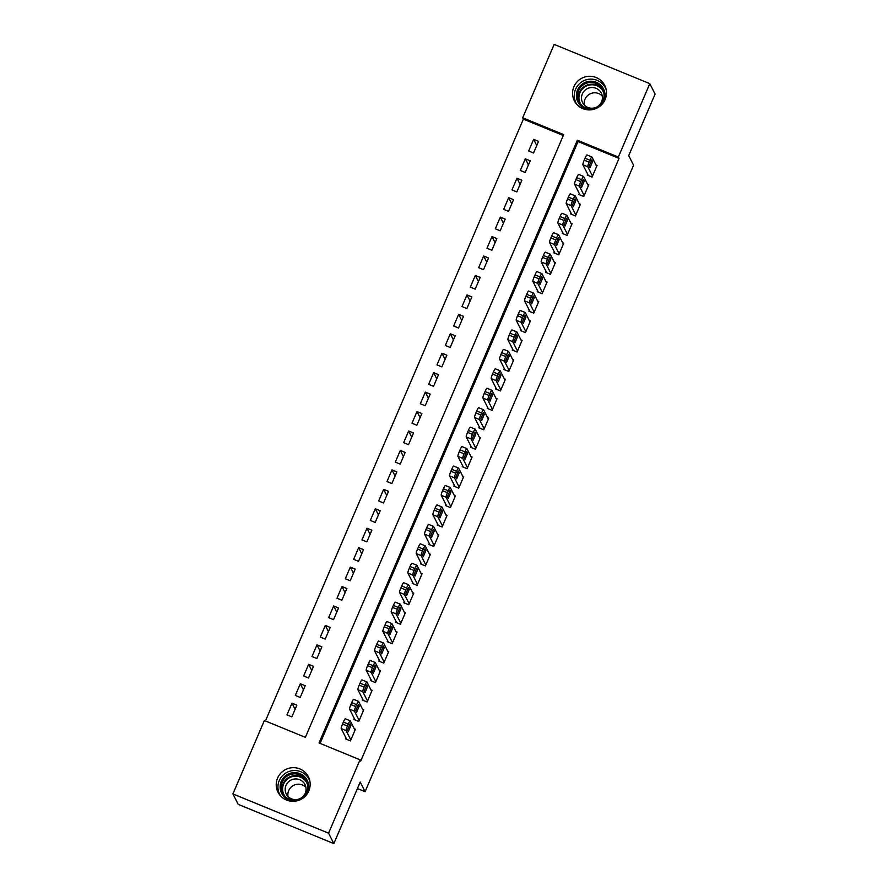 <?xml version="1.0" encoding="UTF-8"?>
<svg xmlns="http://www.w3.org/2000/svg" width="888" height="888" viewBox="0 0 888 888"><rect width="100%" height="100%" fill="white"/><g stroke="black" fill="none" stroke-linecap="round" stroke-linejoin="round"><path stroke-width="1.33" d="M605.139 99.5A17.039 16.772 153.1 0 1 574.336 100.788A17.039 16.772 153.1 0 1 589.022 76.29A17.039 16.772 153.1 0 1 605.139 99.5M308.813 790.897A17.039 16.772 153.1 0 1 278 792.185A17.039 16.772 153.1 0 1 292.696 767.676A17.039 16.772 153.1 0 1 308.813 790.897M563.303 135.52L523.376 119.136L265.434 720.967M523.376 119.136L522.699 117.793L554.156 44.4L649.805 83.65L618.348 157.054L577.355 140.226L319.025 742.956L360.017 759.784L328.56 833.177L232.911 793.928L264.369 720.534L305.361 737.351L563.691 134.621L522.699 117.793M649.805 83.65L655.089 94.073L628.715 155.611L633.588 165.224L365.09 791.685L360.217 782.062L333.844 843.6L238.195 804.35L232.911 793.928M357.442 788.544L365.09 791.685M520.312 170.463L525.197 172.461L530.192 160.795L525.319 158.797L520.312 170.463M503.651 209.346L508.524 211.355L513.53 199.689L508.646 197.68L503.651 209.346M486.979 248.229L491.863 250.238L496.858 238.572L491.985 236.563L486.979 248.229M470.318 287.124L475.191 289.122L480.197 277.456L475.313 275.458L470.318 287.124M453.646 326.007L458.53 328.005L463.525 316.339L458.652 314.341L453.646 326.007M436.985 364.89L441.858 366.888L446.864 355.222L441.98 353.224L436.985 364.89M420.313 403.774L425.197 405.783L430.192 394.117L425.319 392.108L420.313 403.774M403.651 442.668L408.524 444.666L413.531 433L408.647 431.002L403.651 442.668M386.979 481.551L391.863 483.549L396.858 471.883L391.985 469.885L386.979 481.551M370.318 520.435L375.191 522.433L380.197 510.767L375.313 508.769L370.318 520.435M353.646 559.318L358.53 561.327L363.525 549.661L358.652 547.652L353.646 559.318M336.985 598.212L341.858 600.21L346.864 588.544L341.98 586.546L336.985 598.212M320.313 637.096L325.197 639.094L330.192 627.428L325.319 625.43L320.313 637.096M303.652 675.979L308.524 677.977L313.531 666.311L308.647 664.313L303.652 675.979M286.979 714.862L291.863 716.871L296.858 705.205L291.986 703.196L286.979 714.862M295.316 695.426L300.2 697.424L305.195 685.758L300.322 683.76L295.316 695.426M311.988 656.532L316.861 658.541L321.867 646.875L316.983 644.866L311.988 656.532M328.649 617.648L333.533 619.658L338.528 607.991L333.655 605.982L328.649 617.648M345.321 578.765L350.194 580.763L355.2 569.097L350.316 567.099L345.321 578.765M361.982 539.882L366.866 541.88L371.861 530.214L366.988 528.216L361.982 539.882M378.654 500.987L383.527 502.997L388.533 491.33L383.649 489.321L378.654 500.987M395.315 462.104L400.199 464.113L405.194 452.447L400.31 450.438L395.315 462.104M411.988 423.221L416.861 425.219L421.867 413.553L416.983 411.555L411.988 423.221M428.649 384.338L433.533 386.336L438.528 374.669L433.644 372.671L428.649 384.338M445.321 345.443L450.194 347.452L455.2 335.786L450.316 333.777L445.321 345.443M461.982 306.56L466.866 308.569L471.861 296.903L466.977 294.894L461.982 306.56M478.654 267.677L483.527 269.675L488.533 258.008L483.649 256.01L478.654 267.677M495.315 228.793L500.199 230.791L505.194 219.125L500.31 217.127L495.315 228.793M511.976 189.899L516.86 191.908L521.866 180.242L516.983 178.233L511.976 189.899M528.649 151.016L533.533 153.025L538.528 141.358L533.644 139.349L528.649 151.016M333.844 843.6L328.56 833.177M360.017 759.784L360.695 761.116L619.025 158.386L618.348 157.054M619.025 158.386L578.033 141.558L320.091 743.4M578.033 141.558L577.355 140.226M587.623 174.081L587.212 175.047L592.085 177.056L597.091 165.39L595.937 164.913M579.298 193.517L578.876 194.494L583.76 196.492L588.755 184.826L587.612 184.36M570.962 212.965L570.54 213.93L575.424 215.939L580.419 204.273L579.276 203.796M562.626 232.412L562.215 233.378L567.088 235.387L572.094 223.721L570.94 223.243M554.29 251.848L553.879 252.825L558.752 254.823L563.758 243.157L562.604 242.69M545.965 271.295L545.543 272.261L550.427 274.27L555.422 262.604L554.279 262.127M537.629 290.731L537.207 291.708L542.091 293.706L547.086 282.04L545.942 281.574M529.292 310.178L528.882 311.155L533.755 313.153L538.761 301.487L537.606 301.021M520.956 329.626L520.546 330.591L525.419 332.6L530.425 320.934L529.27 320.457M512.631 349.062L512.21 350.039L517.094 352.036L522.089 340.37L520.945 339.904M504.295 368.509L503.873 369.475L508.757 371.484L513.752 359.818L512.609 359.34M495.959 387.945L495.548 388.922L500.421 390.92L505.427 379.265L504.273 378.788M487.623 407.392L487.212 408.369L492.085 410.367L497.091 398.701L495.937 398.235M479.298 426.839L478.876 427.805L483.76 429.814L488.755 418.148L487.612 417.671M470.962 446.276L470.54 447.252L475.424 449.25L480.419 437.584L479.276 437.118M462.626 465.723L462.215 466.7L467.088 468.698L472.094 457.031L470.94 456.565M454.29 485.17L453.879 486.136L458.752 488.145L463.758 476.479L462.604 476.001M445.965 504.606L445.543 505.583L450.427 507.581L455.422 495.915L454.279 495.449M437.629 524.053L437.207 525.019L442.091 527.028L447.086 515.362L445.943 514.885M429.293 543.489L428.882 544.466L433.755 546.464L438.761 534.798L437.606 534.332M420.956 562.937L420.546 563.913L425.419 565.911L430.425 554.245L429.281 553.779M412.631 582.384L412.21 583.349L417.094 585.359L422.089 573.692L420.945 573.215M404.295 601.82L403.874 602.797L408.758 604.795L413.753 593.129L412.609 592.662M395.959 621.267L395.549 622.244L400.421 624.242L405.428 612.576L404.273 612.11M387.623 640.714L387.212 641.68L392.096 643.689L397.091 632.023L395.948 631.546M379.298 660.15L378.876 661.127L383.76 663.125L388.755 651.459L387.612 650.993M370.962 679.598L370.54 680.563L375.424 682.572L380.419 670.906L379.276 670.429M362.626 699.034L362.215 700.01L367.088 702.008L372.094 690.342L370.94 689.876M354.29 718.481L353.879 719.458L358.763 721.456L363.758 709.79L362.615 709.323M345.965 737.928L345.543 738.894L350.427 740.903L355.422 729.237L354.279 728.759M295.094 709.334L291.986 703.196M303.43 689.887L300.322 683.76M311.755 670.451L308.647 664.313M320.091 651.004L316.983 644.866M328.427 631.557L325.319 625.43M336.763 612.121L333.655 605.982M345.088 592.673L341.98 586.546M353.424 573.237L350.316 567.099M361.76 553.79L358.652 547.652M370.096 534.343L366.988 528.216M378.421 514.907L375.313 508.769M386.757 495.46L383.649 489.321M395.093 476.012L391.985 469.885M403.43 456.576L400.31 450.438M411.755 437.129L408.647 431.002M420.091 417.693L416.983 411.555M428.427 398.246L425.319 392.108M436.763 378.799L433.644 372.671M445.088 359.363L441.98 353.224M453.424 339.915L450.316 333.777M461.76 320.479L458.652 314.341M470.096 301.032L466.977 294.894M478.421 281.585L475.313 275.458M486.757 262.149L483.649 256.01M495.093 242.702L491.985 236.563M503.429 223.254L500.31 217.127M511.754 203.818L508.646 197.68M520.091 184.371L516.983 178.233M528.427 164.935L525.319 158.797M536.763 145.488L533.644 139.349M350.838 739.926L346.098 730.58A4.262 0.566 112.3 0 1 347.43 726.018L348.263 724.075A4.262 0.566 112.3 0 1 350.216 720.801A4.262 0.566 112.3 0 1 350.272 720.856L355.011 730.202M345.388 718.847A4.262 0.566 -67.7 0 0 345.343 718.803A4.262 0.566 -67.7 0 0 343.379 722.077L342.546 724.02A4.262 0.566 -67.7 0 0 341.225 728.571L346.697 739.371M347.463 730.025L350.083 723.764L350.938 725.407L348.318 731.668L347.463 730.025M359.174 720.479L354.434 711.133A4.262 0.566 112.3 0 1 355.766 706.571L356.599 704.628A4.262 0.566 112.3 0 1 358.552 701.365A4.262 0.566 112.3 0 1 358.597 701.409L363.336 710.766M353.724 699.411A4.262 0.566 -67.7 0 0 353.668 699.356A4.262 0.566 -67.7 0 0 351.715 702.63L350.882 704.573A4.262 0.566 -67.7 0 0 349.55 709.135L355.022 719.924M355.799 710.589L358.419 704.317L359.274 705.971L356.643 712.231L355.799 710.589M367.51 701.043L362.77 691.685A4.262 0.566 112.3 0 1 364.091 687.134L364.935 685.192A4.262 0.566 112.3 0 1 366.888 681.917A4.262 0.566 112.3 0 1 366.933 681.973L371.672 691.319M362.06 679.964A4.262 0.566 -67.7 0 0 362.004 679.919A4.262 0.566 -67.7 0 0 360.051 683.183L359.218 685.125A4.262 0.566 -67.7 0 0 357.886 689.687L363.359 700.477M364.124 691.142L366.755 684.881L367.61 686.524L364.979 692.784L364.124 691.142M300.377 799.633A14.375 14.153 153.1 0 1 285.781 775.579A14.375 14.153 153.1 0 1 305.838 778.166A14.375 14.153 153.1 0 1 301.165 799.244M283.849 795.015A13.309 13.098 -26.9 0 0 306.338 780.974A13.309 13.098 -26.9 0 0 287.49 775.901A13.309 13.098 -26.9 0 0 283.849 795.015M303.974 782.961A10.478 10.312 153.1 0 1 301.11 798.012A10.478 10.312 153.1 0 1 286.269 794.005A10.478 10.312 153.1 0 1 303.974 782.961M309.89 781.196A16.506 16.239 -26.9 0 0 285.736 773.071A16.506 16.239 -26.9 0 0 280.675 796.003M288.001 796.447A10.478 10.312 153.1 0 1 305.905 787.367M596.714 108.247A14.375 14.153 153.1 0 1 582.106 84.182A14.375 14.153 153.1 0 1 602.175 86.769A14.375 14.153 153.1 0 1 597.491 107.848M580.186 103.618A13.309 13.098 -26.9 0 0 602.663 89.577A13.309 13.098 -26.9 0 0 583.827 84.504A13.309 13.098 -26.9 0 0 580.186 103.618M600.31 91.564A10.478 10.312 153.1 0 1 597.435 106.616A10.478 10.312 153.1 0 1 582.606 102.62A10.478 10.312 153.1 0 1 600.31 91.564M606.215 89.799A16.506 16.239 -26.9 0 0 582.062 81.674A16.506 16.239 -26.9 0 0 577 104.606M584.326 105.05A10.478 10.312 153.1 0 1 602.242 95.971M375.846 681.596L371.106 672.249A4.262 0.566 112.3 0 1 372.427 667.687L373.26 665.745A4.262 0.566 112.3 0 1 375.213 662.47A4.262 0.566 112.3 0 1 375.269 662.526L380.009 671.872M370.385 660.517A4.262 0.566 -67.7 0 0 370.34 660.472A4.262 0.566 -67.7 0 0 368.387 663.747L367.554 665.689A4.262 0.566 -67.7 0 0 366.222 670.24L371.695 681.041M372.461 671.694L375.091 665.434L375.935 667.077L373.315 673.348L372.461 671.694M384.171 662.159L379.431 652.802A4.262 0.566 112.3 0 1 380.763 648.251L381.596 646.298A4.262 0.566 112.3 0 1 383.549 643.034A4.262 0.566 112.3 0 1 383.605 643.079L388.345 652.436M378.721 641.081A4.262 0.566 -67.7 0 0 378.677 641.025A4.262 0.566 -67.7 0 0 376.712 644.3L375.879 646.242A4.262 0.566 -67.7 0 0 374.558 650.804L380.031 661.593M380.797 652.258L383.416 645.998L384.271 647.641L381.651 653.901L380.797 652.258M392.507 642.712L387.767 633.355A4.262 0.566 112.3 0 1 389.099 628.804L389.932 626.861A4.262 0.566 112.3 0 1 391.886 623.587A4.262 0.566 112.3 0 1 391.93 623.642L396.67 632.989M387.057 621.633A4.262 0.566 -67.7 0 0 387.002 621.589A4.262 0.566 -67.7 0 0 385.048 624.852L384.215 626.806A4.262 0.566 -67.7 0 0 382.883 631.357L388.356 642.157M389.133 632.811L391.752 626.551L392.607 628.193L389.976 634.454L389.133 632.811M400.843 623.265L396.104 613.919A4.262 0.566 112.3 0 1 397.424 609.357L398.268 607.414A4.262 0.566 112.3 0 1 400.222 604.14A4.262 0.566 112.3 0 1 400.266 604.195L405.006 613.553M395.393 602.197A4.262 0.566 -67.7 0 0 395.338 602.142A4.262 0.566 -67.7 0 0 393.384 605.416L392.552 607.359A4.262 0.566 -67.7 0 0 391.22 611.91L396.692 622.71M397.458 613.375L400.088 607.103L400.943 608.746L398.312 615.018L397.458 613.375M409.179 603.829L404.44 594.472A4.262 0.566 112.3 0 1 405.761 589.921L406.593 587.978A4.262 0.566 112.3 0 1 408.547 584.704A4.262 0.566 112.3 0 1 408.602 584.748L413.342 594.105M403.718 582.75A4.262 0.566 -67.7 0 0 403.674 582.695A4.262 0.566 -67.7 0 0 401.72 585.969L400.888 587.912A4.262 0.566 -67.7 0 0 399.556 592.474L405.028 603.263M405.794 593.928L408.425 587.667L409.268 589.31L406.649 595.571L405.794 593.928M417.504 584.382L412.765 575.035A4.262 0.566 112.3 0 1 414.097 570.473L414.929 568.531A4.262 0.566 112.3 0 1 416.883 565.256A4.262 0.566 112.3 0 1 416.938 565.312L421.678 574.658M412.054 563.303A4.262 0.566 -67.7 0 0 412.01 563.258A4.262 0.566 -67.7 0 0 410.045 566.533L409.213 568.475A4.262 0.566 -67.7 0 0 407.892 573.026L413.364 583.827M414.13 574.481L416.75 568.22L417.604 569.863L414.985 576.123L414.13 574.481M425.84 564.946L421.101 555.588A4.262 0.566 112.3 0 1 422.433 551.026L423.265 549.084A4.262 0.566 112.3 0 1 425.219 545.82A4.262 0.566 112.3 0 0 425.219 545.82L430.003 555.222M420.39 543.867A4.262 0.566 -67.7 0 0 420.335 543.811A4.262 0.566 -67.7 0 0 418.381 547.086L417.549 549.028A4.262 0.566 -67.7 0 0 416.217 553.59L421.689 564.38M422.466 555.044L425.086 548.773L425.94 550.427L423.31 556.687L422.466 555.044M434.177 545.498L429.437 536.141A4.262 0.566 112.3 0 1 430.758 531.59L431.601 529.648A4.262 0.566 112.3 0 1 433.555 526.373A4.262 0.566 112.3 0 1 433.599 526.429L438.339 535.775M428.726 524.42A4.262 0.566 -67.7 0 0 428.671 524.375A4.262 0.566 -67.7 0 0 426.717 527.639L425.885 529.581A4.262 0.566 -67.7 0 0 424.553 534.143L430.025 544.932M430.791 535.597L433.422 529.337L434.276 530.98L431.646 537.24L430.791 535.597M442.513 526.051L437.773 516.705A4.262 0.566 112.3 0 1 439.094 512.143L439.926 510.2A4.262 0.566 112.3 0 1 441.88 506.926A4.262 0.566 112.3 0 1 441.935 506.981L446.675 516.328M437.051 504.983A4.262 0.566 -67.7 0 0 437.007 504.928A4.262 0.566 -67.7 0 0 435.053 508.202L434.221 510.145A4.262 0.566 -67.7 0 0 432.889 514.696L438.361 525.496M439.127 516.15L441.758 509.89L442.601 511.532L439.982 517.804L439.127 516.15M450.838 506.615L446.098 497.258A4.262 0.566 112.3 0 1 447.43 492.707L448.262 490.753A4.262 0.566 112.3 0 1 450.216 487.49A4.262 0.566 112.3 0 1 450.272 487.534L455.011 496.892M445.388 485.536A4.262 0.566 -67.7 0 0 445.343 485.481A4.262 0.566 -67.7 0 0 443.378 488.755L442.546 490.698A4.262 0.566 -67.7 0 0 441.225 495.26L446.697 506.049M447.463 496.714L450.083 490.454L450.938 492.096L448.318 498.357L447.463 496.714M459.174 487.168L454.434 477.822A4.262 0.566 112.3 0 1 455.766 473.26L456.599 471.317A4.262 0.566 112.3 0 1 458.552 468.043A4.262 0.566 112.3 0 1 458.596 468.098L463.336 477.444M453.724 466.089A4.262 0.566 -67.7 0 0 453.668 466.045A4.262 0.566 -67.7 0 0 451.715 469.308L450.882 471.262A4.262 0.566 -67.7 0 0 449.55 475.813L455.022 486.613M455.799 477.267L458.419 471.006L459.274 472.649L456.643 478.91L455.799 477.267M467.51 467.721L462.77 458.375A4.262 0.566 112.3 0 1 464.091 453.812L464.935 451.87A4.262 0.566 112.3 0 1 466.888 448.595A4.262 0.566 112.3 0 1 466.933 448.651L471.672 458.008M462.06 446.653A4.262 0.566 -67.7 0 0 462.004 446.597A4.262 0.566 -67.7 0 0 460.051 449.872L459.218 451.814A4.262 0.566 -67.7 0 0 457.886 456.365L463.358 467.166M464.124 457.831L466.755 451.559L467.61 453.202L464.979 459.473L464.124 457.831M475.846 448.285L471.106 438.927A4.262 0.566 112.3 0 1 472.427 434.376L473.26 432.434A4.262 0.566 112.3 0 1 475.213 429.159A4.262 0.566 112.3 0 1 475.269 429.204L480.008 438.561M470.385 427.206A4.262 0.566 -67.7 0 0 470.34 427.15A4.262 0.566 -67.7 0 0 468.387 430.425L467.554 432.367A4.262 0.566 -67.7 0 0 466.222 436.929L471.695 447.719M472.46 438.383L475.091 432.123L475.935 433.766L473.315 440.026L472.46 438.383M484.171 428.837L479.431 419.491A4.262 0.566 112.3 0 1 480.763 414.929L481.596 412.987A4.262 0.566 112.3 0 1 483.549 409.712A4.262 0.566 112.3 0 1 483.605 409.768L488.345 419.114M478.721 407.759A4.262 0.566 -67.7 0 0 478.665 407.714A4.262 0.566 -67.7 0 0 476.712 410.989L475.879 412.931A4.262 0.566 -67.7 0 0 474.558 417.482L480.031 428.282M480.797 418.936L483.416 412.676L484.271 414.319L481.651 420.579L480.797 418.936M492.507 409.401L487.767 400.044A4.262 0.566 112.3 0 1 489.099 395.493L489.932 393.539A4.262 0.566 112.3 0 1 491.885 390.276A4.262 0.566 112.3 0 1 491.93 390.32L496.67 399.678M487.057 388.322A4.262 0.566 -67.7 0 0 487.001 388.267A4.262 0.566 -67.7 0 0 485.048 391.541L484.215 393.484A4.262 0.566 -67.7 0 0 482.883 398.046L488.356 408.835M489.122 399.5L491.752 393.24L492.607 394.883L489.976 401.143L489.122 399.5M500.843 389.954L496.103 380.597A4.262 0.566 112.3 0 1 497.424 376.046L498.257 374.103A4.262 0.566 112.3 0 1 500.221 370.829A4.262 0.566 112.3 0 1 500.266 370.884L505.006 380.231M495.382 368.875A4.262 0.566 -67.7 0 0 495.338 368.831A4.262 0.566 -67.7 0 0 493.384 372.094L492.551 374.037A4.262 0.566 -67.7 0 0 491.219 378.599L496.692 389.399M497.458 380.053L500.088 373.793L500.943 375.435L498.312 381.696L497.458 380.053M509.168 370.507L504.44 361.161A4.262 0.566 112.3 0 1 505.76 356.599L506.593 354.656A4.262 0.566 112.3 0 1 508.547 351.382A4.262 0.566 112.3 0 1 508.602 351.437L513.342 360.783M503.718 349.439A4.262 0.566 -67.7 0 0 503.674 349.384A4.262 0.566 -67.7 0 0 501.72 352.658L500.888 354.601A4.262 0.566 -67.7 0 0 499.556 359.152L505.028 369.952M505.794 360.606L508.424 354.345L509.268 355.988L506.648 362.26L505.794 360.606M517.504 351.071L512.764 341.714A4.262 0.566 112.3 0 1 514.096 337.163L514.929 335.22A4.262 0.566 112.3 0 1 516.883 331.946A4.262 0.566 112.3 0 1 516.938 331.99L521.678 341.347M512.054 329.992A4.262 0.566 -67.7 0 0 511.999 329.936A4.262 0.566 -67.7 0 0 510.045 333.211L509.213 335.153A4.262 0.566 -67.7 0 0 507.892 339.716L513.353 350.505M514.13 341.17L516.749 334.909L517.604 336.552L514.985 342.812L514.13 341.17M525.84 331.624L521.101 322.277A4.262 0.566 112.3 0 1 522.433 317.715L523.265 315.773A4.262 0.566 112.3 0 1 525.219 312.498A4.262 0.566 112.3 0 1 525.263 312.554L530.003 321.9M520.39 310.545A4.262 0.566 -67.7 0 0 520.335 310.5A4.262 0.566 -67.7 0 0 518.381 313.764L517.549 315.717A4.262 0.566 -67.7 0 0 516.217 320.268L521.689 331.069M522.455 321.722L525.086 315.462L525.94 317.105L523.31 323.365L522.455 321.722M534.176 312.176L529.437 302.83A4.262 0.566 112.3 0 1 530.758 298.268L531.59 296.326A4.262 0.566 112.3 0 1 533.555 293.062A4.262 0.566 112.3 0 1 533.599 293.107L538.339 302.464M528.715 291.109A4.262 0.566 -67.7 0 0 528.671 291.053A4.262 0.566 -67.7 0 0 526.717 294.328L525.885 296.27A4.262 0.566 -67.7 0 0 524.553 300.832L530.025 311.621M530.791 302.286L533.422 296.015L534.276 297.669L531.646 303.929L530.791 302.286M542.501 292.74L537.762 283.383A4.262 0.566 112.3 0 1 539.094 278.832L539.926 276.889A4.262 0.566 112.3 0 1 541.88 273.615A4.262 0.566 112.3 0 1 541.935 273.659L546.675 283.017M537.051 271.661A4.262 0.566 -67.7 0 0 537.007 271.606A4.262 0.566 -67.7 0 0 535.053 274.88L534.21 276.823A4.262 0.566 -67.7 0 0 532.889 281.385L538.361 292.174M539.127 282.839L541.758 276.579L542.601 278.222L539.982 284.482L539.127 282.839M550.838 273.293L546.098 263.947A4.262 0.566 112.3 0 1 547.43 259.385L548.262 257.442A4.262 0.566 112.3 0 1 550.216 254.168A4.262 0.566 112.3 0 1 550.271 254.223L555.011 263.57M545.387 252.214A4.262 0.566 -67.7 0 0 545.332 252.17A4.262 0.566 -67.7 0 0 543.378 255.444L542.546 257.387A4.262 0.566 -67.7 0 0 541.225 261.938L546.686 272.738M547.463 263.392L550.083 257.132L550.937 258.774L548.318 265.035L547.463 263.392M559.174 253.857L554.434 244.5A4.262 0.566 112.3 0 1 555.766 239.949L556.598 237.995A4.262 0.566 112.3 0 1 558.552 234.732A4.262 0.566 112.3 0 1 558.596 234.776L563.336 244.133M553.724 232.778A4.262 0.566 -67.7 0 0 553.668 232.723A4.262 0.566 -67.7 0 0 551.714 235.997L550.882 237.94A4.262 0.566 -67.7 0 0 549.55 242.502L555.022 253.291M555.788 243.956L558.419 237.695L559.274 239.338L556.643 245.599L555.788 243.956M567.51 234.41L562.77 225.053A4.262 0.566 112.3 0 1 564.091 220.502L564.923 218.559A4.262 0.566 112.3 0 1 566.888 215.285A4.262 0.566 112.3 0 1 566.933 215.34L571.672 224.686M562.049 213.331A4.262 0.566 -67.7 0 0 562.004 213.287A4.262 0.566 -67.7 0 0 560.051 216.55L559.218 218.504A4.262 0.566 -67.7 0 0 557.886 223.055L563.358 233.855M564.124 224.509L566.755 218.248L567.61 219.891L564.979 226.151L564.124 224.509M575.835 214.963L571.095 205.616A4.262 0.566 112.3 0 1 572.427 201.054L573.26 199.112A4.262 0.566 112.3 0 1 575.213 195.837A4.262 0.566 112.3 0 1 575.269 195.893L580.008 205.25M570.385 193.895A4.262 0.566 -67.7 0 0 570.34 193.839A4.262 0.566 -67.7 0 0 568.387 197.114L567.543 199.056A4.262 0.566 -67.7 0 0 566.222 203.607L571.694 214.408M572.46 205.061L575.091 198.801L575.935 200.444L573.315 206.715L572.46 205.061M584.171 195.527L579.431 186.169A4.262 0.566 112.3 0 1 580.763 181.618L581.596 179.676A4.262 0.566 112.3 0 1 583.549 176.401A4.262 0.566 112.3 0 1 583.605 176.446L588.344 185.803M578.721 174.448A4.262 0.566 -67.7 0 0 578.665 174.392A4.262 0.566 -67.7 0 0 576.712 177.667L575.879 179.609A4.262 0.566 -67.7 0 0 574.558 184.171L580.019 194.96M580.796 185.625L583.416 179.365L584.271 181.008L581.64 187.268L580.796 185.625M592.507 176.079L587.767 166.733A4.262 0.566 112.3 0 1 589.099 162.171L589.932 160.228A4.262 0.566 112.3 0 1 591.885 156.954A4.262 0.566 112.3 0 1 591.93 157.01L596.669 166.356M587.057 155A4.262 0.566 -67.7 0 0 587.001 154.956A4.262 0.566 -67.7 0 0 585.048 158.219L584.215 160.173A4.262 0.566 -67.7 0 0 582.883 164.724L588.356 175.524M589.121 166.178L591.752 159.918L592.607 161.561L589.976 167.821L589.121 166.178M341.225 728.571L346.098 730.58M342.546 724.02L347.43 726.018M343.379 722.077L348.263 724.075M350.938 725.407L349.317 724.741M349.55 709.135L354.434 711.133M350.882 704.573L355.766 706.571M351.715 702.63L356.599 704.628M359.274 705.971L357.642 705.294M357.886 689.687L362.77 691.685M359.218 685.125L364.091 687.134M360.051 683.183L364.935 685.192M367.61 686.524L365.978 685.858M283.072 793.861A13.309 13.098 153.1 0 1 305.96 780.707A13.309 13.098 153.1 0 1 306.737 781.862M307.514 784.481A12.876 12.665 -26.9 0 0 288.045 778.598A12.876 12.665 -26.9 0 0 284.715 796.037M579.398 102.464A13.309 13.098 153.1 0 1 603.074 90.465M603.851 93.085A12.876 12.665 -26.9 0 0 584.371 87.202A12.876 12.665 -26.9 0 0 581.052 104.64M366.222 670.24L371.106 672.249M367.554 665.689L372.427 667.687M368.387 663.747L373.26 665.745M375.935 667.077L374.314 666.411M374.558 650.804L379.431 652.802M375.879 646.242L380.763 648.251M376.712 644.3L381.596 646.298M384.271 647.641L382.65 646.964M382.883 631.357L387.767 633.355M384.215 626.806L389.099 628.804M385.048 624.852L389.932 626.861M392.607 628.193L390.975 627.527M391.22 611.91L396.104 613.919M392.552 607.359L397.424 609.357M393.384 605.416L398.268 607.414M400.943 608.746L399.311 608.08M399.556 592.474L404.44 594.472M400.888 587.912L405.761 589.921M401.72 585.969L406.593 587.978M409.268 589.31L407.648 588.644M407.892 573.026L412.765 575.035M409.213 568.475L414.097 570.473M410.045 566.533L414.929 568.531M417.604 569.863L415.984 569.197M416.217 553.59L421.101 555.588M417.549 549.028L422.433 551.026M418.381 547.086L423.265 549.084M425.94 550.427L424.309 549.75M424.553 534.143L429.437 536.141M425.885 529.581L430.758 531.59M426.717 527.639L431.601 529.648M434.276 530.98L432.645 530.314M432.889 514.696L437.773 516.705M434.221 510.145L439.094 512.143M435.053 508.202L439.926 510.2M442.601 511.532L440.981 510.866M441.225 495.26L446.098 497.258M442.546 490.698L447.43 492.707M443.378 488.755L448.262 490.753M450.938 492.096L449.306 491.43M449.55 475.813L454.434 477.822M450.882 471.262L455.766 473.26M451.715 469.308L456.599 471.317M459.274 472.649L457.642 471.983M457.886 456.365L462.77 458.375M459.218 451.814L464.091 453.812M460.051 449.872L464.935 451.87M467.61 453.202L465.978 452.536M466.222 436.929L471.106 438.927M467.554 432.367L472.427 434.376M468.387 430.425L473.26 432.434M475.935 433.766L474.314 433.1M474.558 417.482L479.431 419.491M475.879 412.931L480.763 414.929M476.712 410.989L481.596 412.987M484.271 414.319L482.639 413.653M482.883 398.046L487.767 400.044M484.215 393.484L489.099 395.493M485.048 391.541L489.932 393.539M492.607 394.883L490.975 394.205M491.219 378.599L496.103 380.597M492.551 374.037L497.424 376.046M493.384 372.094L498.257 374.103M500.943 375.435L499.311 374.769M499.556 359.152L504.44 361.161M500.888 354.601L505.76 356.599M501.72 352.658L506.593 354.656M509.268 355.988L507.647 355.322M507.892 339.716L512.764 341.714M509.213 335.153L514.096 337.163M510.045 333.211L514.929 335.22M517.604 336.552L515.972 335.886M516.217 320.268L521.101 322.277M517.549 315.717L522.433 317.715M518.381 313.764L523.265 315.773M525.94 317.105L524.309 316.439M524.553 300.832L529.437 302.83M525.885 296.27L530.758 298.268M526.717 294.328L531.59 296.326M534.276 297.669L532.645 296.992M532.889 281.385L537.762 283.383M534.21 276.823L539.094 278.832M535.053 274.88L539.926 276.889M542.601 278.222L540.981 277.556M541.225 261.938L546.098 263.947M542.546 257.387L547.43 259.385M543.378 255.444L548.262 257.442M550.937 258.774L549.306 258.108M549.55 242.502L554.434 244.5M550.882 237.94L555.766 239.949M551.714 235.997L556.598 237.995M559.274 239.338L557.642 238.661M557.886 223.055L562.77 225.053M559.218 218.504L564.091 220.502M560.051 216.55L564.923 218.559M567.61 219.891L565.978 219.225M566.222 203.607L571.095 205.616M567.543 199.056L572.427 201.054M568.387 197.114L573.26 199.112M575.935 200.444L574.314 199.778M574.558 184.171L579.431 186.169M575.879 179.609L580.763 181.618M576.712 177.667L581.596 179.676M584.271 181.008L582.639 180.342M582.883 164.724L587.767 166.733M584.215 160.173L589.099 162.171M585.048 158.219L589.932 160.228M592.607 161.561L590.975 160.894M345.343 718.803L350.216 720.801M353.668 699.356L358.552 701.365M362.004 679.919L366.888 681.917M279.665 794.283L280.353 795.659M309.102 779.364L309.79 780.741M575.99 102.886L576.689 104.262M605.427 87.968L606.127 89.344M370.34 660.472L375.213 662.47M378.677 641.025L383.549 643.034M387.002 621.589L391.886 623.587M395.338 602.142L400.222 604.14M403.674 582.695L408.547 584.704M412.01 563.258L416.883 565.256M420.335 543.811L425.219 545.82M428.671 524.375L433.555 526.373M437.007 504.928L441.88 506.926M445.343 485.481L450.216 487.49M453.668 466.045L458.552 468.043M462.004 446.597L466.888 448.595M470.34 427.15L475.213 429.159M478.665 407.714L483.549 409.712M487.001 388.267L491.885 390.276M495.338 368.831L500.221 370.829M503.674 349.384L508.547 351.382M511.999 329.936L516.883 331.946M520.335 310.5L525.219 312.498M528.671 291.053L533.555 293.062M537.007 271.606L541.88 273.615M545.332 252.17L550.216 254.168M553.668 232.723L558.552 234.732M562.004 213.287L566.888 215.285M570.34 193.839L575.213 195.837M578.665 174.392L583.549 176.401M587.001 154.956L591.885 156.954"/></g></svg>
